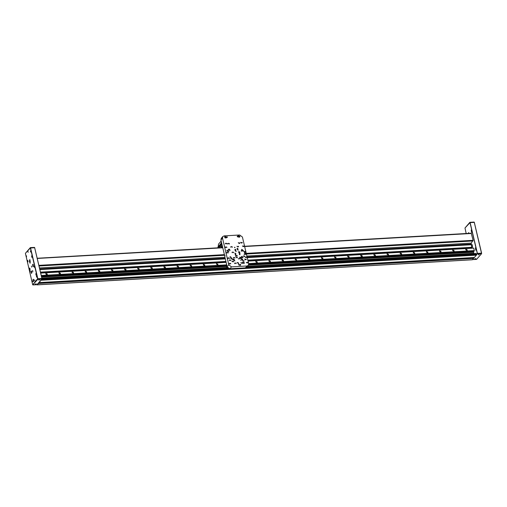 <?xml version="1.0" encoding="UTF-8"?>
<svg xmlns="http://www.w3.org/2000/svg" width="507" height="507" viewBox="0 0 507 507"><rect width="100%" height="100%" fill="white"/><g stroke="black" fill="none" stroke-linecap="round" stroke-linejoin="round"><path stroke-width="0.76" d="M471.263 233.264L473.094 240.324L471.199 243.094L471.694 247.264M247.872 260.161L471.833 247.258L472.017 247.929M248.031 260.839L472.606 247.936M248.481 265.161L473.589 252.188L473.963 253.589M247.188 266.701L476.067 253.468L476.384 255.148L474.387 257.486L39.147 282.57L41.238 279.864M473.044 257.562L473.082 257.898M38.608 282.938L473.525 257.873L473.601 258.405L472.302 259.749M473.601 258.405L38.361 283.489L37.214 284.826L472.454 259.736M41.701 277.076L227.085 266.39M473.614 252.207L248.462 265.186M227.06 266.422L41.707 277.101M39.882 269.388L225.285 258.703M247.226 257.436L471.212 244.526M471.206 244.589L247.245 257.499M225.298 258.766L39.901 269.451M471.098 244.723L247.27 257.619M225.323 258.887L39.926 269.572M40.528 272.113L225.926 261.428M471.865 247.277L247.879 260.186M225.932 261.454L40.535 272.139M226.09 262.125L40.687 272.785L226.084 262.1M472.6 247.917L248.037 260.864M38.361 283.489L473.614 258.24M473.031 257.676L38.811 282.703M248.76 264.153L474.248 251.155L474.311 250.559L473.734 248.107L248.094 261.111M226.154 262.373L40.75 273.058M473.734 248.107L248.037 260.877M226.097 262.138L40.693 272.823M465.768 249.812L467.27 250.35L465.901 249.178L465.768 249.812M452.643 250.566L454.145 251.104L452.776 249.932L452.643 250.566M439.518 251.32L441.027 251.859L439.658 250.686L439.518 251.32M426.4 252.08L427.902 252.619L426.533 251.447L426.4 252.08M413.275 252.835L414.777 253.373L413.408 252.201L413.275 252.835M400.15 253.589L401.658 254.127L400.289 252.955L400.15 253.589M387.031 254.349L388.533 254.888L387.164 253.715L387.031 254.349M373.906 255.103L375.408 255.642L374.039 254.47L373.906 255.103M360.781 255.858L362.29 256.396L360.921 255.224L360.781 255.858M347.663 256.618L349.165 257.157L347.796 255.984L347.663 256.618M334.538 257.372L336.04 257.911L334.671 256.738L334.538 257.372M321.413 258.126L322.921 258.665L321.552 257.493L321.413 258.126M308.294 258.887L309.796 259.426L308.427 258.253L308.294 258.887M295.169 259.641L296.671 260.18L295.302 259.007L295.169 259.641M282.044 260.395L283.552 260.934L282.184 259.761L282.044 260.395M268.925 261.156L270.427 261.694L269.059 260.522L268.925 261.156M255.801 261.91L257.303 262.449L255.934 261.276L255.801 261.91M216.432 264.179L217.934 264.717L216.565 263.545L216.432 264.179M203.307 264.933L204.815 265.472L203.446 264.299L203.307 264.933M190.188 265.693L191.69 266.232L190.321 265.06L190.188 265.693M177.063 266.448L178.565 266.986L177.197 265.814L177.063 266.448M163.938 267.202L165.447 267.74L164.078 266.574L163.938 267.202M150.82 267.962L152.322 268.501L150.953 267.328L150.82 267.962M137.695 268.716L139.203 269.255L137.828 268.083L137.695 268.716M124.57 269.471L126.078 270.009L124.709 268.843L124.57 269.471M111.451 270.231L112.953 270.77L111.584 269.597L111.451 270.231M98.326 270.985L99.835 271.524L98.459 270.351L98.326 270.985M85.201 271.739L86.71 272.278L85.341 271.112L85.201 271.739M72.083 272.5L73.585 273.039L72.216 271.866L72.083 272.5M58.958 273.254L60.466 273.793L59.091 272.62L58.958 273.254M45.833 274.008L47.341 274.547L45.972 273.381L45.833 274.008M474.311 250.559L248.677 263.564M226.73 264.831L41.333 275.516M41.473 276.1L226.87 265.415M474.248 251.155L248.753 264.312M226.908 265.567L41.504 276.252M473.361 252.201L473.646 251.345M473.582 251.935L248.614 264.901M227.041 266.143L41.644 276.828M38.595 280.035L39.723 279.864L38.595 280.035M35.179 284.021L36.314 283.857L35.179 284.021M36.967 284.68L41.904 279.084L41.967 278.451L34.691 247.663L30.42 247.657M25.394 253.38L32.708 284.807L37.664 278.742L30.382 247.961L25.47 253.266L30.262 247.663L30.534 247.904L37.816 278.685L37.746 279.325L32.752 284.839M29.469 259.755L29.964 263.196L29.469 259.755M31.453 266.074L31.618 267.221L31.453 266.074M34.704 279.832L34.869 280.979L34.704 279.832M27.942 251.231L28.107 252.378L27.942 251.231M36.048 275.143L35.832 273.628L36.048 275.143M32.835 271.929L32.619 270.415L32.835 271.929M31.84 257.347L31.624 255.832L31.84 257.347M27.999 261.834L27.784 260.325L27.999 261.834M36.415 276.017L36.58 277.164L36.415 276.017M32.321 280.808L32.486 281.949L32.321 280.808M30.002 270.979L30.167 272.126L30.002 270.979M34.096 266.194L34.261 267.341L34.096 266.194M30.483 250.908L30.648 252.055L30.483 250.908M26.389 255.699L26.548 256.846L26.389 255.699M33.031 279.211L33.38 281.613L33.031 279.211M32.613 264.299L32.955 266.707L32.613 264.299M29.374 268.095L29.717 270.497L29.374 268.095M31.098 271.023L31.44 273.425L31.098 271.023M34.634 247.498L41.992 278.958M476.479 254.761L477.277 253.405L469.995 222.624L465.008 228.042L466.155 233.531M473.589 258.133L474.134 257.499M471.554 232.434L471.212 230.032L471.554 232.434M472.549 247.017L472.207 244.608L472.549 247.017M475.762 250.23L475.42 247.822L475.762 250.23M468.683 232.58L468.867 233.378M468.62 232.593L468.804 233.378M475.889 258.627L474.755 258.792L475.889 258.627M479.305 254.634L478.171 254.806L479.305 254.634M465.008 228.042L469.875 222.326L470.147 222.567L477.429 253.354L476.422 255.084M474.368 257.486L473.601 258.38M476.58 259.343L481.53 253.734L481.58 253.113L474.305 222.326L470.033 222.32M474.248 222.161L481.606 253.62M29.526 268.672L30.014 269.147L29.647 269.882L29.837 268.653M29.995 269.287L29.444 269.318M32.74 264.958L33.24 265.25L32.936 266.131L32.74 264.958L33.094 264.933M33.221 265.611L32.702 265.643M31.2 271.758L31.447 271.46L31.707 271.86L31.466 272.861L31.2 271.758L31.624 271.739M31.713 272.436L31.206 272.462M33.158 279.864L33.665 280.156L33.354 281.036L33.158 279.864L33.513 279.839M33.639 280.517L33.12 280.548M466.282 249.539L466.681 249.634L466.63 250.287L466.06 249.818L466.282 249.539M466.123 249.742L466.681 249.634M466.852 250.002L466.51 249.831M466.611 250.281L466.06 249.824M453.163 250.293L453.733 250.762L453.512 251.041L452.935 250.572L453.163 250.293M452.998 250.496L453.556 250.388M453.733 250.762L453.385 250.585M453.486 251.035L452.941 250.578M440.038 251.054L440.437 251.142L440.387 251.795L439.987 251.7L440.038 251.054M439.873 251.25L440.437 251.142M440.608 251.516L440.266 251.345M440.437 251.719L439.816 251.333M426.913 251.808L427.312 251.903L427.262 252.556L426.691 252.087L426.913 251.808M426.755 252.011L427.312 251.903M427.483 252.277L427.141 252.099M427.319 252.473L426.691 252.093M413.794 252.562L414.365 253.031L414.143 253.31L413.566 252.841L413.794 252.562M413.63 252.765L414.187 252.657M414.365 253.031L414.016 252.86M414.194 253.227L413.573 252.847M400.669 253.323L401.069 253.411L401.018 254.064L400.619 253.969L400.669 253.323M400.505 253.519L401.069 253.411M401.24 253.785L400.898 253.614M401.069 253.988L400.448 253.601M387.544 254.077L388.121 254.546L387.893 254.825L387.323 254.356L387.544 254.077M387.386 254.28L387.944 254.172M388.121 254.546L387.773 254.368M387.95 254.742L387.323 254.362M374.426 254.831L374.996 255.3L374.774 255.579L374.198 255.11L374.426 254.831M374.261 255.034L374.819 254.926M374.996 255.3L374.648 255.129M374.749 255.572L374.204 255.116M361.301 255.591L361.7 255.68L361.649 256.333L361.25 256.238L361.301 255.591M361.136 255.788L361.7 255.68M361.871 256.054L361.529 255.883M361.63 256.327L361.079 255.87M348.176 256.346L348.753 256.815L348.524 257.093L347.954 256.624L348.176 256.346M348.017 256.548L348.575 256.441M348.753 256.815L348.404 256.637M348.505 257.087L347.954 256.631M335.057 257.1L335.628 257.569L335.406 257.848L334.829 257.379L335.057 257.1M334.893 257.303L335.45 257.195M335.628 257.569L335.279 257.398M335.457 257.765L334.835 257.385M321.932 257.86L322.332 257.949L322.281 258.602L321.882 258.507L321.932 257.86M321.768 258.057L322.332 257.949M322.503 258.323L322.16 258.152M322.332 258.526L321.711 258.139M308.807 258.614L309.384 259.083L309.156 259.362L308.586 258.893L308.807 258.614M308.649 258.817L309.207 258.709M309.384 259.083L309.036 258.906M309.213 259.28L308.586 258.9M295.689 259.369L296.259 259.838L296.037 260.116L295.461 259.647L295.689 259.369M295.524 259.571L296.082 259.464M296.259 259.838L295.911 259.666M296.088 260.034L295.467 259.654M282.564 260.129L282.963 260.218L282.912 260.871L282.513 260.782L282.564 260.129M282.405 260.332L282.963 260.218M283.134 260.592L282.792 260.421M282.963 260.794L282.342 260.408M269.439 260.883L270.016 261.352L269.787 261.631L269.217 261.162L269.439 260.883M269.28 261.086L269.838 260.978M270.016 261.352L269.667 261.175M269.768 261.625L269.217 261.168M256.32 261.637L256.891 262.106L256.669 262.385L256.092 261.916L256.32 261.637M256.155 261.84L256.713 261.732M256.891 262.106L256.542 261.935M256.643 262.379L256.098 261.923M216.952 263.906L217.522 264.375L217.3 264.654L216.723 264.185L216.952 263.906M216.787 264.109L217.345 264.001M217.522 264.375L217.173 264.204M217.351 264.572L216.73 264.191M203.827 264.667L204.226 264.762L204.175 265.408L203.776 265.319L203.827 264.667M203.668 264.869L204.226 264.762M204.397 265.129L204.055 264.958M204.226 265.332L203.605 264.946M190.702 265.421L191.278 265.89L191.05 266.169L190.48 265.7L190.702 265.421M190.543 265.624L191.101 265.516M191.278 265.89L190.93 265.712M191.107 266.086L190.48 265.706M177.583 266.175L178.153 266.644L177.932 266.923L177.355 266.454L177.583 266.175M177.418 266.378L177.976 266.27M178.153 266.644L177.805 266.473M177.906 266.916L177.361 266.46M164.458 266.935L164.857 267.031L164.807 267.677L164.407 267.588L164.458 266.935M164.3 267.138L164.857 267.031M165.029 267.398L164.686 267.227M164.788 267.677L164.236 267.214M151.333 267.69L151.91 268.159L151.682 268.437L151.111 267.969L151.333 267.69M151.175 267.892L151.732 267.785M151.91 268.159L151.561 267.981M151.663 268.431L151.111 267.975M138.215 268.444L138.785 268.913L138.563 269.192L137.986 268.723L138.215 268.444M138.05 268.647L138.607 268.539M138.785 268.913L138.436 268.742M138.614 269.109L137.993 268.729M125.09 269.204L125.489 269.299L125.438 269.946L125.039 269.857L125.09 269.204M124.931 269.407L125.489 269.299M125.66 269.667L125.318 269.496M125.489 269.87L124.868 269.483M111.965 269.958L112.541 270.427L112.313 270.706L111.743 270.237L111.965 269.958M111.806 270.161L112.364 270.054M112.541 270.427L112.193 270.25M112.37 270.624L111.743 270.244M98.846 270.713L99.416 271.182L99.195 271.46L98.795 271.365L98.846 270.713M98.681 270.915L99.239 270.808M99.416 271.182L99.068 271.011M99.245 271.384L98.624 270.998M85.721 271.473L86.12 271.568L86.07 272.215L85.67 272.126L85.721 271.473M85.563 271.676L86.12 271.568M86.291 271.936L85.949 271.765M86.12 272.139L85.499 271.758M72.596 272.227L73.173 272.696L72.945 272.975L72.374 272.506L72.596 272.227M72.438 272.43L72.995 272.322M73.173 272.696L72.824 272.519M72.926 272.969L72.381 272.512M59.477 272.981L60.048 273.45L59.826 273.729L59.427 273.634L59.477 272.981M59.313 273.184L59.87 273.077M60.048 273.45L59.699 273.279M59.801 273.723L59.256 273.267M46.352 273.742L46.752 273.837L46.701 274.483L46.302 274.395L46.352 273.742M46.194 273.945L46.752 273.837M46.923 274.205L46.581 274.034M46.682 274.483L46.131 274.027M30.255 261.213L29.945 262.056L29.767 260.89L30.255 261.213M30.236 261.53L29.723 261.561M30.103 260.871L29.767 260.89M238.62 258.488L238.803 259.045M244.298 255.927L244.558 256.51L244.52 255.915M229.284 249.254L229.456 249.812M228.289 249.311L228.454 249.881L228.334 249.298M237.682 249.362L236.984 248.817L237.384 248.291M237.472 248.379L237.986 248.823M238.233 249.881L237.434 249.596L238.163 250.217L238.233 249.881M230.818 256.948L230.013 256.662L230.742 257.283L230.818 256.948M235.628 254.394L235.641 254.939L235.768 254.457M239.862 254.146L239.976 254.691M244.608 253.893L244.773 254.406M245.23 253.88L245.496 254.375L245.47 253.855M226.876 247.213L226.033 246.915L226.8 247.568L226.876 247.213M232.345 246.903L231.503 246.598L232.269 247.258L232.345 246.903M237.815 246.586L236.972 246.282L237.739 246.941L237.815 246.586M243.278 246.269L242.435 245.971L243.202 246.624L243.278 246.269M228.169 252.676L227.326 252.372L228.093 253.031L228.169 252.676M233.632 252.359L232.789 252.055L233.556 252.714L233.632 252.359M239.101 252.042L238.258 251.745L239.025 252.397L239.101 252.042M244.57 251.732L243.728 251.428L244.494 252.087L244.57 251.732M229.456 258.133L228.613 257.829L229.379 258.488L229.456 258.133M234.925 257.816L234.082 257.518L234.849 258.171L234.925 257.816M240.394 257.505L239.551 257.201L240.318 257.86L240.394 257.505M245.857 257.188L245.014 256.884L245.787 257.543L245.857 257.188M234.614 260.37L234.88 260.966L234.614 260.37M229.291 260.04L229.31 260.642L229.443 260.11M233.359 257.619L233.499 258.221L233.448 257.657M246.345 256.872L246.484 257.474L246.434 256.91M232.073 252.163L232.212 252.765L232.162 252.201M245.058 251.415L245.198 252.011L245.147 251.453M234.652 263.076L234.792 263.678L234.741 263.114M247.638 262.328L247.777 262.93L247.727 262.366M232.035 261.251L232.187 261.834M235.711 255.522L235.856 256.105M230.78 246.7L230.824 247.258L230.869 246.744M243.766 245.952L243.905 246.554L243.854 245.99M239.729 242.79L239.887 243.366M242.099 242.378L242.112 242.973L242.245 242.447M227.161 236.807L227.301 237.409L227.25 236.845M237.555 236.205L237.694 236.807L237.644 236.243M235.045 247.41L234.545 247.232L235.045 247.41M230.748 263.589L229.905 263.291L230.672 263.944L230.748 263.589M236.218 263.279L235.375 262.975L236.142 263.634L236.218 263.279M241.681 262.962L240.838 262.658L241.605 263.317L241.681 262.962M247.15 262.645L246.307 262.347L247.074 263L247.15 262.645M236.199 251.104L235.191 250.743L236.11 251.529L236.199 251.104M239.45 264.863L238.448 264.502L239.361 265.281L239.45 264.863M228.872 251.529L227.865 251.168L228.777 251.947L228.872 251.529M243.525 250.68L242.523 250.325L243.436 251.104L243.525 250.68M226.984 243.556L225.983 243.202L226.895 243.981L226.984 243.556M241.643 242.714L240.635 242.352L241.547 243.138L241.643 242.714M245.591 259.419L244.583 259.058L245.496 259.838L245.591 259.419M230.932 260.262L229.931 259.901L230.843 260.68L230.932 260.262M229.443 243.639L228.442 243.278L229.354 244.057L229.443 243.639M239.285 243.068L238.284 242.714L239.196 243.493L239.285 243.068M237.282 255.693L236.281 255.332L237.194 256.111L237.282 255.693M233.651 261.435L232.65 261.073L233.562 261.853L233.651 261.435M243.493 260.864L242.492 260.503L243.404 261.289L243.493 260.864M237.339 257.347L235.736 256.77L237.194 258.025L237.339 257.347M243.024 257.017L241.421 256.447L242.885 257.695L243.024 257.017M244.368 262.696L242.764 262.119L244.222 263.374L244.368 262.696M239.982 253.278L238.879 252.885L239.881 253.741L239.982 253.278M245.451 252.961L244.342 252.568L245.35 253.424L245.451 252.961M235.825 253.519L234.722 253.12L235.723 253.982L235.825 253.519M234.443 259.616L232.637 258.969L234.278 260.376L234.443 259.616M242.752 259.134L240.945 258.488L242.587 259.895L242.752 259.134M226.559 237.054L224.753 236.408L226.395 237.815L226.559 237.054M239.9 236.287L238.094 235.641L239.735 237.048L239.9 236.287M227.459 267.398L226.832 267.107L228.796 264.812L222.497 238.176L220.919 240.02L221.248 238.366L222.858 236.484L222.497 238.176M228.796 264.812L231.496 266.866L229.88 268.761L227.275 267.031L226.933 267.43M247.029 265.972L248.341 265.351L246.719 267.246L245.407 267.867L247.029 265.972L231.496 266.866M248.341 265.351L248.696 263.665L242.403 237.029L239.697 234.969L224.17 235.863L222.858 236.484M238.683 263.025L237.08 262.449L238.537 263.697L238.683 263.025M237.244 236.224L237.396 236.82L237.225 236.249M226.838 236.851L226.984 237.422M225.342 243.341L225.342 243.93L225.52 243.563M227.801 243.48L227.985 244.038M238.385 246.263L238.524 246.865L238.474 246.301M225.4 247.01L225.539 247.612L225.488 247.048M243.937 260.585L244.095 261.162M226.692 252.473L226.832 253.069L226.781 252.511M242.257 262.639L242.397 263.241L242.346 262.677M227.979 257.93L228.118 258.532L228.068 257.968M239.678 251.726L239.817 252.321L239.767 251.764M229.272 263.387L229.411 263.989L229.36 263.425M240.964 257.182L241.104 257.784L241.053 257.22M246.047 259.077L246.06 259.679L246.193 259.147M240.736 260.021L241.002 260.611L240.882 260.009M239.767 264.793L240.375 265.345L240.768 264.8L240.115 264.248L239.659 264.819M241.332 250.775L241.934 251.326L242.314 250.718L241.681 250.236L241.224 250.807M234.906 249.818L235.514 250.369L235.888 249.761L235.254 249.279L234.798 249.85M226.933 250.832L227.542 251.383L227.935 250.838L227.282 250.293L226.832 250.864M245.756 253.811L245.768 254.356L245.895 253.874M245.027 253.849L244.932 254.406L245.046 253.855M244.266 253.906L244.254 254.425L244.342 253.925M239.488 254.178L239.475 254.698L239.564 254.197M235.273 254.419L235.172 254.907L235.324 254.463M229.189 250.401L228.53 250.166L229.189 250.401M243.861 256.193L243.202 255.959L243.861 256.193M242.39 249.64L241.592 249.355L242.321 249.976L242.39 249.64M232.32 259.077L231.515 258.785L232.244 259.413L232.32 259.077M230.178 250.344L229.513 250.109L230.178 250.344M240.223 258.621L239.564 258.38L240.223 258.621M231.281 258.627L230.584 258.082L230.983 257.556M231.566 258.025L231.072 257.645L231.68 258.019L231.274 258.513M228.486 249.292L228.758 249.869L228.72 249.267M229.601 249.216L229.608 249.647M238.949 258.45L239.165 259.026L238.968 258.456M244.12 255.94L244.254 256.529L244.14 255.953M224.899 255.458L224.576 255.477L220.919 240.02M226.832 267.107L227.098 266.378L224.74 256.403L225.038 256.054L224.829 255.179L224.576 255.477M245.407 267.867L229.88 268.761M238.277 236.984L238.157 236.04L239.329 237.042L238.379 237.073M239.646 237.137L239.729 236.484L238.017 235.749M224.931 237.751L224.816 236.813L225.989 237.808L225.038 237.846M226.299 237.91L226.388 237.257L224.677 236.516M242.143 259.362L241.142 259.001L242.054 259.787L242.143 259.362M242.498 259.99L242.58 259.337L240.869 258.595M233.835 259.844L232.827 259.483L233.74 260.262L233.835 259.844M234.183 260.471L234.272 259.818L232.555 259.077M224.683 237.13L225.691 237.992M238.03 236.363L239.031 237.219M237.504 236.294L237.713 236.756M237.396 236.813L237.263 236.237M227.123 236.883L227.377 237.099M227.218 236.864L227.332 237.346M242.251 242.625L242.143 242.935M225.501 243.588L225.393 243.905M243.88 246.535L243.816 246.009L243.829 246.516M230.736 246.782L230.996 246.998M225.355 247.093L225.615 247.308M225.457 247.067L225.482 247.555M226.642 252.556L226.908 252.765M242.213 262.721L242.473 262.937M234.627 263.133L234.735 263.621M228.093 258.507L227.992 257.968L228.125 258.494M227.96 257.987L228.112 258.488M245.166 251.992L245.109 251.466L245.122 251.973M245.02 251.485L245.141 251.954M239.792 252.302L239.729 251.776L239.741 252.283M232.187 252.74L232.079 252.201L232.219 252.727M232.048 252.213L232.2 252.72M229.227 263.469L229.43 263.938M246.301 256.954L246.56 257.169M241.078 257.759L241.021 257.239L241.034 257.74M240.933 257.252L241.047 257.721M233.315 257.702L233.518 258.171M246.199 259.324L246.091 259.641M229.449 260.287L229.341 260.604M240.736 264.8L240.052 264.28M240.565 265.123L240.654 264.806M239.849 264.85L240.267 265.167M240.248 264.831L240.502 265.091M240.153 264.426L240.572 264.743M239.9 264.534L240.172 264.768M242.302 250.788L241.617 250.262M242.131 251.111L242.219 250.794M241.414 250.838L241.826 251.155M241.814 250.813L242.086 251.047M241.7 250.439L242.137 250.731M241.376 250.8L241.655 250.414L241.376 250.8L241.731 250.756M235.875 249.831L235.191 249.305M235.704 250.154L235.793 249.837M234.988 249.881L235.406 250.198M235.387 249.856L235.647 250.103M235.292 249.457L235.711 249.774M235.02 249.583L235.311 249.793M227.903 250.845L227.218 250.319M227.732 251.161L227.82 250.845M227.016 250.895L227.434 251.212M227.421 250.87L227.687 251.104M227.326 250.464L227.738 250.788M226.978 250.851L227.256 250.471L226.978 250.851L227.339 250.807M245.027 253.874L244.944 254.4M244.146 254.121L244.469 254.305M239.323 254.292L239.691 254.577M235.78 254.533L235.673 254.907M237.453 248.398L237.967 248.76M237.58 248.848L237.853 249.083M237.549 248.798L237.903 248.76L237.485 248.443M237.498 248.785L237.232 248.55M237.181 248.867L237.593 249.184M237.568 248.779L237.903 248.76M231.262 258.45L231.515 258.095L231.179 258.114L231.433 258.367M231.243 258.469L231.179 258.114M231.148 258.063L231.503 258.025L231.084 257.708M230.761 258.069L231.097 258.05L230.831 257.816M231.084 258.069L230.742 258.088M230.78 258.133L231.192 258.45M231.167 258.044L231.503 258.025M228.473 249.869L228.34 249.305M238.955 258.874L238.974 258.469M244.12 255.972L244.273 256.517M221.927 244.266L220.025 245.895L221.673 247.625M222.117 247.6L221.35 244.349M220.317 245.977L220.228 245.661M220.475 245.952L221.996 247.606M219.29 247.175L219.106 247.771L219.316 247.169M218.39 247.809L219.227 246.833M219.246 246.808L219.499 246.592M221.908 244.184L221.394 244.349M218.371 247.815L221.382 244.298M221.977 247.606L220.209 245.686M219.43 247.752L219.43 246.598M221.217 241.262L221.312 244.254L221.901 244.159M221.16 241.034L218.53 244.114L218.042 247.834M218.263 247.822L221.312 244.254M219.544 246.51L220.044 245.977M221.641 247.625L219.949 246.041L219.461 247.752M234.779 247.695L234.507 247.46M41.948 278.115L227.472 267.423M247.555 266.27L473.855 253.227M42.043 278.52L227.757 267.816M476.269 253.747L246.96 266.967M227.998 268.057L42.049 278.774M41.473 279.585L229.468 268.748M245.8 267.81L476.447 254.514M476.384 255.148L41.143 280.238M471.466 233.442L244.647 246.516M222.757 247.777L37.303 258.469M38.925 265.345L224.379 254.66M246.269 253.392L473.094 240.324M473.025 240.958L246.421 254.02M224.531 255.281L39.077 265.972M39.546 267.969L224.95 257.283M246.89 256.022L471.199 243.094M471.098 244.044L247.112 256.954M225.171 258.221L39.768 268.906M32.835 284.807L37.125 284.674M41.904 279.084L37.613 279.224M37.664 278.742L42.037 278.495M34.761 247.708L30.382 247.961M481.517 253.747L477.226 253.887M472.6 259.571L476.738 259.337M474.375 222.37L469.995 222.624M477.277 253.405L481.65 253.158M29.938 268.285L30.046 270.149M29.488 268.209L29.609 270.282M33.177 264.496L33.285 266.359M32.727 264.42L32.847 266.492M31.662 271.213L31.77 273.077M31.212 271.137L31.333 273.21M33.601 279.401L33.709 281.265M33.151 279.325L33.266 281.398M466.877 250.566L467.124 249.71L465.743 249.602M467.15 249.723L467.042 250.515L467.15 249.71L465.8 249.387L467.15 249.723M453.752 251.326L453.999 250.471L452.618 250.357M454.025 250.477L453.923 251.276L454.025 250.471L452.681 250.141L454.025 250.477M440.627 252.08L440.881 251.225L439.499 251.111M440.9 251.231L440.798 252.03L440.906 251.225L439.556 250.895L440.906 251.225M427.509 252.841L427.756 251.979L426.374 251.871M427.781 251.992L427.674 252.784L427.781 251.979L426.431 251.656L427.781 251.979M414.384 253.595L414.631 252.74L413.249 252.625M414.656 252.746L414.555 253.544L414.656 252.74L413.313 252.41L414.656 252.74M401.259 254.349L401.512 253.494L400.131 253.38M401.436 254.299L401.538 253.494L400.188 253.164L401.531 253.5L401.43 254.299M388.14 255.11L388.387 254.248L387.006 254.14M388.413 254.261L388.305 255.053L388.413 254.248L387.063 253.925L388.413 254.248M375.015 255.864L375.262 255.008L373.881 254.894M375.288 255.015L375.186 255.813L375.288 255.008L373.944 254.679L375.288 255.008M361.89 256.618L362.144 255.762L360.762 255.648M362.163 255.769L362.061 256.567L362.169 255.762L360.819 255.433L362.163 255.769M348.772 257.379L349.019 256.517L347.637 256.409M349.044 256.529L348.936 257.322L349.044 256.517L347.694 256.193L349.044 256.529M335.647 258.133L335.894 257.277L334.512 257.163M334.538 256.992L335.919 257.283L335.818 258.082M322.522 258.887L322.775 258.031L321.394 257.917M322.794 258.038L322.693 258.836L322.801 258.031L321.451 257.702L322.801 258.031M309.403 259.647L309.65 258.785L308.269 258.678M309.574 259.59L309.676 258.785L308.326 258.462L309.676 258.798L309.568 259.59M296.278 260.402L296.525 259.546L295.144 259.432M296.551 259.552L296.449 260.351L296.557 259.546L295.207 259.216L296.557 259.546M283.153 261.156L283.407 260.3L282.025 260.186M283.426 260.306L283.324 261.105L283.432 260.3L282.082 259.971L283.426 260.306M270.035 261.916L270.282 261.054L268.9 260.947M270.307 261.067L270.199 261.859L270.307 261.054L268.957 260.731L270.307 261.067M256.91 262.67L257.157 261.815L255.775 261.701M257.182 261.821L257.081 262.62L257.188 261.815L255.839 261.485L257.182 261.821M217.541 264.939L217.788 264.084L216.407 263.97M217.814 264.09L217.712 264.888L217.82 264.084L216.47 263.754L217.82 264.084M204.416 265.693L204.67 264.838L203.288 264.724M204.594 265.643L204.695 264.838L203.345 264.508L204.689 264.844L204.587 265.643M191.297 266.454L191.545 265.592L190.163 265.484M191.57 265.605L191.462 266.397L191.57 265.592L190.22 265.269L191.57 265.592M178.172 267.208L178.42 266.352L177.038 266.238M178.445 266.359L178.344 267.157L178.451 266.352L177.101 266.023L178.445 266.359M165.048 267.962L165.301 267.107L163.919 266.999M165.32 267.113L165.219 267.911L165.326 267.107L163.976 266.777L165.32 267.113M151.929 268.723L152.176 267.861L150.794 267.753M152.201 267.873L152.094 268.666L152.201 267.861L150.852 267.538L152.201 267.873M138.804 269.477L139.051 268.621L137.67 268.507M137.695 268.336L139.076 268.628L138.975 269.426M125.679 270.231L125.932 269.375L124.551 269.268M125.951 269.382L125.85 270.18L125.958 269.375L124.608 269.046L125.958 269.375M112.56 270.992L112.808 270.13L111.426 270.022M112.731 270.934L112.833 270.13L111.483 269.806L112.833 270.142L112.725 270.934M99.435 271.746L99.683 270.89L98.301 270.776M99.613 271.689L99.714 270.89L98.364 270.561L99.708 270.896L99.606 271.695M86.31 272.5L86.564 271.644L85.182 271.537M86.583 271.651L86.482 272.449L86.589 271.644L85.239 271.315L86.583 271.651M73.192 273.26L73.439 272.405L72.057 272.291M73.464 272.411L73.357 273.21L73.464 272.398L72.114 272.075L73.464 272.411M60.067 274.014L60.314 273.159L58.939 273.045M60.339 273.165L60.238 273.964L60.346 273.159L58.996 272.829L60.339 273.165M46.948 274.769L47.195 273.913L45.814 273.805M47.214 273.919L47.113 274.718L47.221 273.913L45.871 273.584L47.221 273.913M30.192 262.715L29.786 260.059L30.192 262.715M30.325 262.924L29.881 262.689M29.729 260.104L30.141 259.825M221.109 243.379L217.883 247.15M241.471 257.518L241.814 257.81M242.815 263.196L243.151 263.488M476.067 253.468L247.22 266.657M227.725 267.785L42.037 278.482M472.378 259.78L37.138 284.864M471.32 233.233L244.596 246.301M222.706 247.562L37.252 258.253M32.892 284.953L37.049 284.712M30.338 247.625L34.495 247.384M476.662 259.375L472.562 259.616M474.108 222.047L469.951 222.288M335.818 258.076L335.919 257.277L334.544 256.986M138.975 269.42L139.083 268.621L137.701 268.33M30.135 259.812L29.59 260.218L29.457 261.827L30.319 262.93M241.839 257.822L241.452 257.493M243.183 263.501L242.796 263.171"/></g></svg>
